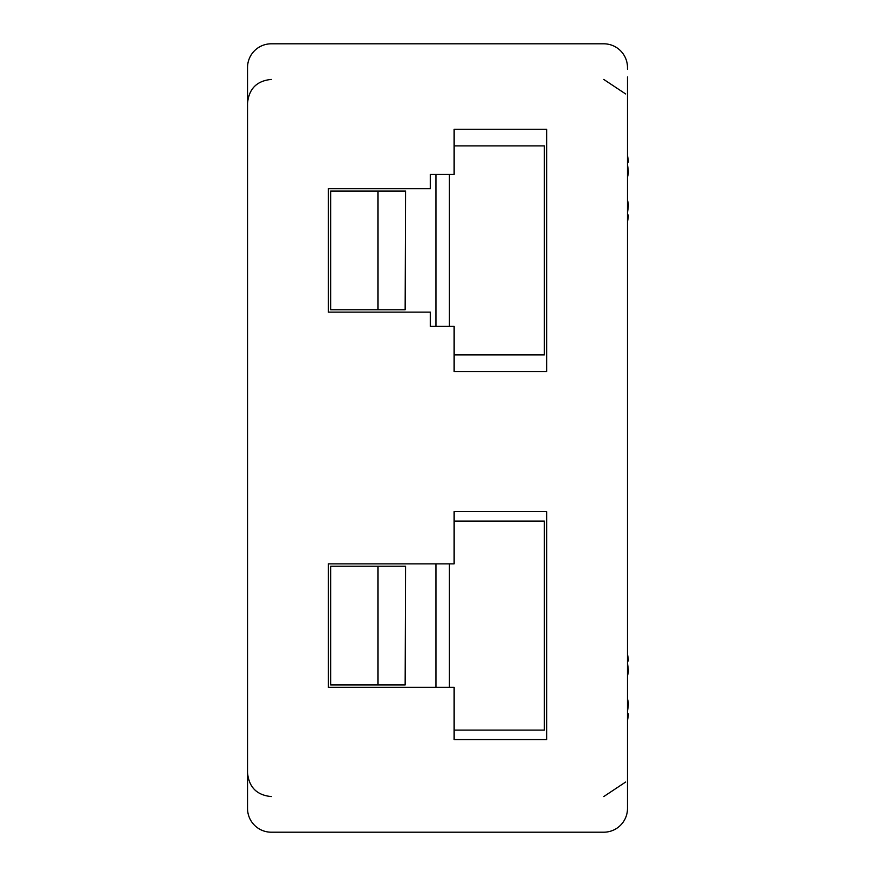 <?xml version="1.0" encoding="UTF-8"?>
<svg xmlns="http://www.w3.org/2000/svg" width="876" height="876" viewBox="0 0 876 876"><rect width="100%" height="100%" fill="white"/><g stroke="black" fill="none" stroke-linecap="round" stroke-linejoin="round"><path stroke-width="1.31" d="M627.49 76.989L627.49 808.449A23.751 23.751 0 0 1 603.739 832.2L271.286 832.2A23.751 23.751 0 0 1 247.536 808.449L247.536 772.829C248.948 787.261 256.865 795.178 271.286 796.58M603.739 43.8L271.286 43.8L603.739 43.8A23.751 23.751 0 0 1 627.49 67.551L627.49 69.204M247.536 69.204L247.536 799.011M271.286 43.8A23.751 23.751 0 0 0 247.536 67.551L247.536 76.989M546.744 739.585L546.744 511.617L454.129 511.617L454.129 563.859L328.281 563.859L328.281 687.342L454.129 687.342L454.129 739.585L546.744 739.585M546.744 129.287L454.129 129.287L454.129 174.412L430.39 174.412L430.39 188.658L328.281 188.658L328.281 312.141L430.39 312.141L430.39 326.387L454.129 326.387L454.129 371.512L546.744 371.512L546.744 129.287M603.739 832.2L271.286 832.2M627.49 711.389A130.754 128.794 -149.7 0 0 628.464 703.538A130.754 77.198 -173.8 0 0 627.49 698.752M627.49 661.796A130.754 19.48 -5.1 0 0 628.464 660.526A130.754 104.912 -8.4 0 0 627.49 654.175M627.49 663.296A130.754 128.794 -30.3 0 1 628.464 671.147A130.754 77.198 -6.2 0 1 627.49 675.933M627.49 712.889A130.754 19.48 -174.9 0 1 628.464 714.159A130.754 104.912 -171.6 0 1 627.49 720.521M627.49 714.082L628.464 714.159M627.49 671.202L628.464 671.147M627.49 221.825A130.754 104.912 -171.6 0 0 628.464 215.474A130.754 19.48 -174.9 0 0 627.49 214.204M627.49 177.248A130.754 77.198 -6.2 0 0 628.464 172.463A130.754 128.794 -30.3 0 0 627.49 164.611M627.49 155.479A130.754 104.912 -8.4 0 1 628.464 161.841A130.754 19.48 -5.1 0 1 627.49 163.111M627.49 200.067A130.754 77.198 -173.8 0 1 628.464 204.853A130.754 128.794 -149.7 0 1 627.49 212.704M627.49 204.798L628.464 204.853M627.49 161.918L628.464 161.841M405.139 684.966L405.533 566.235L405.139 684.966L330.646 684.966L330.646 566.235L405.139 566.235M454.129 730.091L544.368 730.091L544.368 521.111L454.129 521.111M454.129 354.889L544.368 354.889L544.368 145.909L454.129 145.909M405.139 309.765L405.533 191.034L405.139 309.765L330.646 309.765L330.646 191.034L405.139 191.034M378.016 566.235L378.016 684.966M435.996 687.342L435.996 563.859M449.421 687.342L449.421 563.859M435.996 326.387L435.996 174.412M449.421 326.387L449.421 174.412M378.016 191.034L378.016 309.765M271.286 79.42C256.865 80.822 248.948 88.739 247.536 103.171M603.739 79.42L625.617 93.94M603.739 796.58L625.617 782.06M435.898 687.342L435.898 563.859M435.898 326.387L435.898 174.412"/></g></svg>
